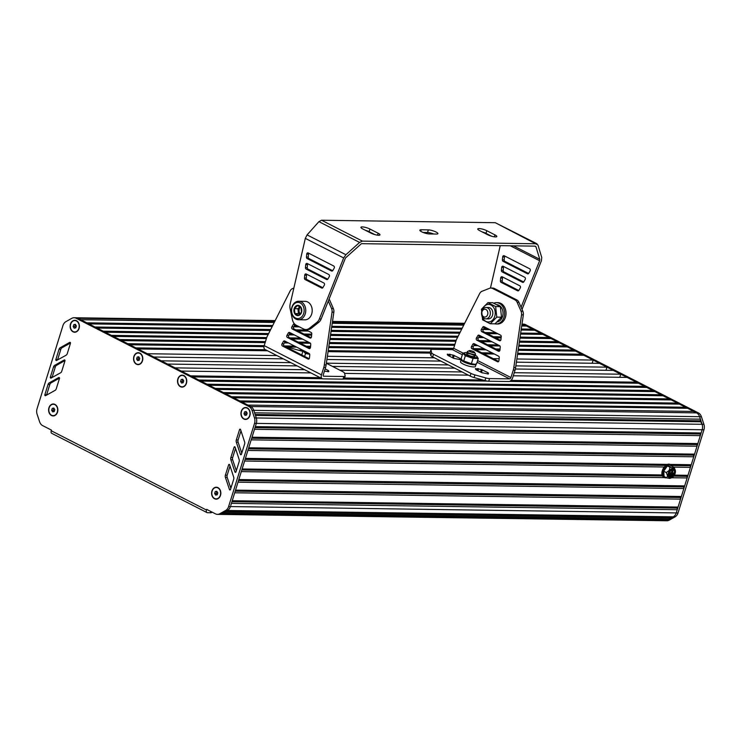 <?xml version="1.0" encoding="UTF-8"?>
<svg xmlns="http://www.w3.org/2000/svg" width="741" height="741" viewBox="0 0 741 741"><rect width="100%" height="100%" fill="white"/><g stroke="black" fill="none" stroke-linecap="round" stroke-linejoin="round"><path stroke-width="1.11" d="M666.585 477.797A7.114 4.196 -63 0 1 664.603 477.602L663.584 477.084A7.114 4.196 -63 0 1 662.324 470.683A7.114 4.196 -63 0 1 670.049 464.412L691.26 464.727L690.251 465.746L671.791 465.487M664.603 477.602A7.114 4.196 -63 0 1 663.343 471.211A7.114 4.196 -63 0 1 671.068 464.94A7.114 4.196 -63 0 1 672.393 466.432M670.373 476.352L670.077 475.426L671.93 475.713L670.586 475.694L670.373 476.352L671.726 476.37L671.93 475.713M670.077 475.426L670.586 475.694M670.114 475.018L669.808 474.101L673.023 474.397L670.318 474.36L670.114 475.018L672.809 475.055L673.023 474.397M669.808 474.101L670.318 474.36M670.077 473.694L669.771 472.767L671.346 472.786L672.17 470.146L673.134 470.415L671.855 473.054L670.281 473.027L670.077 473.694L673.671 473.74L673.884 473.082L672.309 473.054L673.134 470.415M672.383 472.804L673.884 473.082M669.771 472.767L670.281 473.027M671.346 472.786L671.855 473.054M672.17 470.146L672.68 470.405M672.254 476.843A4.27 2.519 -63 0 1 670.04 477.185A4.27 2.519 -63 0 1 669.734 472.239A4.27 2.519 -63 0 1 673.921 469.581A4.27 2.519 -63 0 1 674.801 472.943A4.27 2.519 -63 0 1 672.254 476.843M669.799 477.028A4.27 2.519 117 0 0 671.744 476.583A4.27 2.519 117 0 0 674.236 472.915A4.27 2.519 117 0 0 673.652 469.479M671.652 469.349A4.974 2.936 117 0 0 668.678 473.897A4.974 2.936 117 0 0 669.716 477.815A4.974 2.936 117 0 0 674.597 474.722A4.974 2.936 117 0 0 674.245 468.951A4.974 2.936 117 0 0 671.652 469.349M669.475 477.667A4.974 2.936 -63 0 1 669.206 477.556A4.974 2.936 -63 0 1 668.169 473.638A4.974 2.936 -63 0 1 671.142 469.09A4.974 2.936 -63 0 1 673.736 468.692A4.974 2.936 -63 0 1 673.977 468.84M675.422 471.072L673.115 467.83L669.179 470.433L667.53 475.722L669.818 478.417L672.124 477.528M675.403 470.526L674.171 467.339L673.115 467.83L670.021 467.284L669.179 470.433L666.298 472.545L667.53 475.722L666.724 477.862L669.818 478.417L670.874 477.926L669.818 478.417M674.171 467.339L671.559 466.006L667.409 465.95L663.686 471.211L664.112 476.537L666.724 477.862M663.686 471.211L666.298 472.545M667.409 465.95L670.021 467.284M514.263 372.695L620.754 374.214L613.298 370.398L515.356 369.009M454.659 368.147L332.477 366.406M297.15 365.906L167.559 364.063M462.125 371.954L339.943 370.213M304.616 369.713L175.024 367.869M620.754 374.214L619.791 377.299M511.04 380.411L636.5 382.199L627.108 377.41L513.3 375.789M468.377 375.15L344.556 373.39M310.868 372.908L181.276 371.065L190.669 375.854L320.26 377.697M482.956 380.013L344.565 378.049M636.5 382.199L637.13 383.227M322.316 378.744L192.716 376.9L198.847 380.031L644.679 386.376L638.547 383.245L509.484 381.411M487.291 381.096L343.963 379.049M644.679 386.376L645.309 387.404M652.858 390.553L646.726 387.423L200.894 381.078L207.026 384.209L652.858 390.553L653.488 391.572M661.037 394.731L654.905 391.6L209.073 385.255L215.205 388.386L661.037 394.731L661.667 395.75M669.216 398.908L663.084 395.777L217.252 389.433L223.384 392.563L669.216 398.908L669.845 399.927M677.394 403.085L671.263 399.945L225.431 393.601L231.562 396.741L677.394 403.085L678.024 404.104M685.573 407.254L679.441 404.123L233.61 397.778L239.741 400.909L685.573 407.254L686.203 408.282M693.752 411.431L687.62 408.3L241.788 401.955L247.92 405.086L693.752 411.431L694.382 412.459M669.975 517.903L667.354 520.145A7.114 5.511 90.8 0 1 665.094 520.738L666.891 520.766A7.114 5.511 -89.2 0 0 669.151 520.173L675.088 516.857A7.114 5.511 -89.2 0 0 678.043 512.948L703.95 429.771A7.114 5.511 -89.2 0 0 703.913 424.324L701.412 416.711A7.114 5.511 -89.2 0 0 698.393 412.904L696.596 412.885A7.114 5.511 90.8 0 1 699.578 416.655A7.114 5.511 -89.2 0 0 696.596 412.885L250.736 406.522A7.114 5.511 -89.2 0 1 250.764 406.54A7.114 5.511 90.8 0 1 253.783 410.338L256.284 417.961A7.114 5.511 90.8 0 1 256.321 423.389L230.766 505.455M700.412 419.165L700.264 420.805L702.107 424.297L699.615 416.683L700.412 419.165L254.598 412.82M700.264 420.805L255.136 414.469M701.273 421.777L255.45 415.432M676.598 511.799L702.153 429.743A7.114 5.511 -89.2 0 0 702.116 424.297A7.114 5.511 90.8 0 1 702.153 429.734L701.143 432.976L255.312 426.631M701.143 432.976L700.143 433.994L254.987 427.659M700.143 433.994L700.319 435.625L254.487 429.28M700.319 435.625L697.846 443.563L252.014 437.218M697.846 443.563L696.846 444.581L251.69 438.246M696.846 444.581L697.022 446.202L251.19 439.858M697.022 446.202L694.549 454.14L248.717 447.796M694.549 454.14L693.548 455.169L248.402 448.833M693.548 455.169L693.724 456.789L247.892 450.445L245.419 458.383L667.511 464.394M693.724 456.789L691.26 464.727M665.788 465.404L245.104 459.411M690.251 465.746L690.436 467.376L673.773 467.136M662.046 474.944L242.122 468.97L244.595 461.032L664.242 466.997M690.436 467.376L687.963 475.314L674.384 475.12M687.963 475.314L686.953 476.333L673.68 476.148M662.463 475.981L241.807 469.998M686.953 476.333L687.139 477.954L671.828 477.741M664.668 477.639L241.297 471.609M687.139 477.954L684.665 485.892L238.824 479.547M684.665 485.892L683.656 486.92L238.509 480.585M683.656 486.92L683.841 488.541L238 482.196M683.841 488.541L681.368 496.479L235.527 490.134M681.368 496.479L680.358 497.498L235.212 491.163M680.358 497.498L680.544 499.128L234.702 492.784M680.544 499.128L678.071 507.066L232.229 500.721M678.071 507.066L677.061 508.085L231.914 501.75M677.061 508.085L677.246 509.706L231.405 503.361M677.246 509.706L676.246 512.92A7.114 5.511 90.8 0 1 673.291 516.829L671.337 517.922L225.505 511.577L227.459 510.484A7.114 5.511 -89.2 0 0 230.414 506.575A7.114 5.511 90.8 0 1 227.459 510.484L221.513 513.8L223.476 512.707L669.308 519.052M217.465 514.365L219.262 514.393A7.114 5.511 -89.2 0 0 221.513 513.8A7.114 5.511 90.8 0 1 219.262 514.393L665.094 520.738A7.114 5.511 -89.2 0 0 667.354 520.145L673.291 516.829L227.459 510.484L225.662 510.466L219.716 513.782A7.114 5.511 90.8 0 1 217.465 514.365A7.114 5.511 90.8 0 1 215.501 513.874L206.674 509.363L206.47 510.03L51.249 430.771A2.844 1.677 117 0 0 51.75 433.328L206.98 512.587A2.844 1.677 -63 0 1 206.47 510.03M521.979 324.123A7.114 5.511 90.8 0 1 523.711 324.614L524.48 325.003L521.859 324.966M274.754 321.446L77.87 318.269A7.114 5.511 -89.2 0 0 77.851 318.25L250.764 406.54L248.967 406.513A7.114 5.511 90.8 0 1 251.986 410.31L254.487 417.933A7.114 5.511 90.8 0 1 254.524 423.361L228.617 506.548A7.114 5.511 90.8 0 1 225.662 510.466M464.236 324.141L332.376 322.27M524.48 325.003L525.1 326.031M521.266 329.013L532.659 329.18L526.518 326.049L521.71 325.975M463.727 325.151L332.227 323.28M274.244 322.455L80.686 319.704L86.817 322.835L272.725 325.484M487.643 328.541L483.79 328.485M462.199 328.18L331.783 326.318M297.363 325.827L294.307 325.79M532.659 329.18L533.279 330.199M520.673 333.07L540.837 333.357L534.696 330.227L521.118 330.032M489.69 329.578L483.206 329.486M461.689 329.18L331.635 327.337M299.41 326.874L293.723 326.79M272.216 326.485L88.864 323.882L94.996 327.013L270.687 329.513M495.822 332.718L485.262 332.561M460.17 332.209L331.19 330.375M306.348 330.014L295.779 329.865M540.837 333.357L541.458 334.376M520.071 337.118L549.016 337.535L542.875 334.395L520.525 334.08M497.869 333.756L487.309 333.607M459.661 333.218L331.042 331.384M308.386 331.06L297.826 330.912M270.178 330.514L97.043 328.05L103.175 331.19L268.659 333.543M501.203 336.849L493.441 336.738M481.789 336.571L479.121 336.534M458.133 336.238L330.597 334.423M311.729 334.154L303.958 334.043M292.315 333.876L289.638 333.839M549.016 337.535L549.637 338.554M519.478 341.166L557.195 341.703L551.054 338.572L519.923 338.128M501.111 337.868L495.488 337.785M483.836 337.618L478.538 337.544M457.623 337.248L330.449 335.432M311.628 335.164L306.005 335.089M294.362 334.923L289.055 334.849M268.149 334.552L105.222 332.227L111.354 335.358L266.732 337.572M489.968 340.749L479.408 340.601M456.206 340.267L330.004 338.47M300.494 338.053L289.935 337.905M557.195 341.703L557.816 342.731M518.885 345.223L565.374 345.88L559.233 342.75L519.33 342.185M492.015 341.796L481.455 341.647M455.882 341.277L329.856 339.489M302.541 339.1L291.973 338.952M266.399 338.581L113.401 336.405L119.542 339.535L265.454 341.61M498.147 344.926L487.587 344.778M475.944 344.611L474.453 344.593M454.937 344.315L329.402 342.527M308.673 342.231L298.114 342.083M286.461 341.916L284.97 341.888M565.374 345.88L565.994 346.908M518.292 349.27L573.553 350.058L567.411 346.927L518.737 346.232M499.934 345.964L489.634 345.815M477.982 345.658L473.87 345.593M454.622 345.325L329.254 343.537M310.451 343.268L300.161 343.12M288.508 342.953L284.387 342.898M265.148 342.629L121.58 340.582L127.721 343.713L264.204 345.658M500.055 349.011L495.766 348.955M484.123 348.789L473.601 348.64M453.677 348.353L328.809 346.575M310.581 346.316L306.292 346.26M294.64 346.093L284.127 345.936M573.553 350.058L574.173 351.086M517.7 353.327L581.731 354.235L575.59 351.104L518.144 350.289M499.962 350.048L500.231 347.131A1.426 1.102 -89.2 0 0 499.554 345.639L479.103 335.201A1.426 1.102 -89.2 0 0 477.806 335.673L476.435 338.044A1.426 1.102 -89.2 0 0 476.908 340.212L498.452 351.215A1.426 1.102 -89.2 0 0 499.962 350.048L497.813 349.993M486.161 349.826L475.602 349.678M453.02 349.363L328.661 347.585M310.479 347.353L310.757 344.426A1.426 1.102 -89.2 0 0 310.071 342.944L289.62 332.505A1.426 1.102 -89.2 0 0 288.332 332.978L286.952 335.349A1.426 1.102 -89.2 0 0 287.425 337.516L308.969 348.52A1.426 1.102 -89.2 0 0 310.479 347.353L308.339 347.297M296.687 347.131L286.128 346.983M263.981 346.668L129.758 344.76L135.899 347.89L265.482 349.733M492.302 352.966L481.743 352.809M430.225 352.077L328.217 350.623M302.819 350.261L298.503 350.206M581.731 354.235L582.352 355.263M516.866 358.987L593.161 360.07L583.778 355.282L517.551 354.337M494.34 354.003L483.78 353.855M430.252 353.096L328.068 351.642M302.893 351.28L302.254 351.271M267.529 350.78L137.937 348.937L147.329 353.726L276.921 355.569M499.138 358.737L493.173 358.653M434.43 357.81L327.383 356.291M593.161 360.07L592.179 363.247M515.856 365.869L606.953 367.166L599.497 363.359L516.403 362.173M440.858 361.099L326.92 359.478M283.349 358.857L153.757 357.014M448.324 364.905L326.373 363.173M290.815 362.664L161.223 360.821M606.953 367.166L605.981 370.296M217.798 492.876L216.817 491.274L215.242 491.57L214.649 493.478L215.622 495.09L217.206 494.784L217.798 492.876M214.649 493.478L216.261 493.506L217.057 494.812M215.242 491.57L216.854 491.598L216.261 493.506M216.233 498.869A5.687 4.409 -89.2 0 0 216.316 498.869A5.687 4.409 -89.2 0 0 220.494 495.266A5.687 4.409 -89.2 0 0 216.483 487.495A5.687 4.409 -89.2 0 0 216.391 487.495M220.309 495.266A5.687 4.409 -89.2 0 0 216.298 487.495A5.687 4.409 -89.2 0 0 212.13 491.088A5.687 4.409 -89.2 0 0 216.14 498.869A5.687 4.409 -89.2 0 0 220.309 495.266M54.806 409.662L53.824 408.05L52.25 408.356L51.657 410.264L52.63 411.866L54.213 411.57L54.806 409.662M51.657 410.264L53.269 410.282L54.065 411.598M52.25 408.356L53.861 408.374L53.269 410.282M53.241 415.645A5.687 4.409 -89.2 0 0 53.324 415.655A5.687 4.409 -89.2 0 0 57.502 412.052A5.687 4.409 -89.2 0 0 53.491 404.271A5.687 4.409 -89.2 0 0 53.398 404.271M57.316 412.052A5.687 4.409 -89.2 0 0 53.306 404.271A5.687 4.409 -89.2 0 0 49.138 407.874A5.687 4.409 -89.2 0 0 53.148 415.645A5.687 4.409 -89.2 0 0 57.316 412.052M76.351 325.957L75.369 324.354L73.794 324.66L73.202 326.568L74.174 328.17L75.758 327.874L76.351 325.957M73.202 326.568L74.813 326.586L75.61 327.892M73.794 324.66L75.406 324.678L74.813 326.586M74.785 331.949A5.687 4.409 -89.2 0 0 74.869 331.949A5.687 4.409 -89.2 0 0 79.046 328.356A5.687 4.409 -89.2 0 0 75.036 320.575A5.687 4.409 -89.2 0 0 74.943 320.575M78.861 328.346A5.687 4.409 -89.2 0 0 74.85 320.575A5.687 4.409 -89.2 0 0 70.682 324.178A5.687 4.409 -89.2 0 0 74.693 331.949A5.687 4.409 -89.2 0 0 78.861 328.346M139.743 358.385L138.762 356.773L137.187 357.079L136.594 358.987L137.576 360.589L139.151 360.293L139.743 358.385M136.594 358.987L138.215 359.005L139.012 360.321M137.187 357.079L138.808 357.097L138.215 359.005M138.178 364.368A5.687 4.409 -89.2 0 0 138.271 364.377A5.687 4.409 -89.2 0 0 142.439 360.774A5.687 4.409 -89.2 0 0 138.428 352.994A5.687 4.409 -89.2 0 0 138.345 352.994M142.263 360.774A5.687 4.409 -89.2 0 0 138.252 352.994A5.687 4.409 -89.2 0 0 134.084 356.597A5.687 4.409 -89.2 0 0 138.085 364.368A5.687 4.409 -89.2 0 0 142.263 360.774M183.722 380.837L182.74 379.225L181.165 379.531L180.572 381.439L181.554 383.051L183.129 382.745L183.722 380.837M180.572 381.439L182.193 381.458L182.99 382.773M181.165 379.531L182.786 379.549L182.193 381.458M182.156 386.83A5.687 4.409 -89.2 0 0 182.249 386.83A5.687 4.409 -89.2 0 0 186.417 383.227A5.687 4.409 -89.2 0 0 182.406 375.446A5.687 4.409 -89.2 0 0 182.314 375.446M186.232 383.227A5.687 4.409 -89.2 0 0 182.23 375.446A5.687 4.409 -89.2 0 0 178.053 379.049A5.687 4.409 -89.2 0 0 182.064 386.83A5.687 4.409 -89.2 0 0 186.232 383.227M247.151 413.163L246.169 411.561L244.595 411.857L243.993 413.774L244.975 415.377L246.549 415.071L247.151 413.163M243.993 413.774L245.614 413.793L246.41 415.099M244.595 411.857L246.207 411.885L245.614 413.793M245.577 419.156A5.687 4.409 -89.2 0 0 245.669 419.156A5.687 4.409 -89.2 0 0 249.837 415.562A5.687 4.409 -89.2 0 0 245.836 407.782A5.687 4.409 -89.2 0 0 245.743 407.782M249.661 415.553A5.687 4.409 -89.2 0 0 245.651 407.782A5.687 4.409 -89.2 0 0 241.483 411.375A5.687 4.409 -89.2 0 0 245.493 419.156A5.687 4.409 -89.2 0 0 249.661 415.553M211.889 512.031L211.796 512.346A5.687 1.278 17.3 0 1 210.453 512.744L207.443 512.698A2.844 1.677 -63 0 1 206.98 512.587M51.249 430.771L51.453 430.113L42.626 425.603A7.114 5.511 90.8 0 1 39.616 421.824L37.087 414.182A7.114 5.511 90.8 0 1 37.05 408.745L62.957 325.568A7.114 5.511 90.8 0 1 65.912 321.65L71.821 318.324A7.114 5.511 90.8 0 1 74.091 317.732A7.114 5.511 90.8 0 1 76.054 318.222L248.967 406.513M234.091 447.203L230.849 457.567A2.844 2.204 -89.2 0 0 230.859 459.763L234.925 471.934A0.713 0.546 -89.2 0 0 235.944 471.906L239.148 461.652A2.844 2.204 -89.2 0 0 239.139 459.476L235.11 447.194A0.713 0.546 -89.2 0 0 234.091 447.203L235.119 447.221M235.518 448.425L232.646 457.595A2.844 2.204 -89.2 0 0 232.655 459.791L236.314 470.73M60.558 372.816A2.844 2.204 -89.2 0 0 61.753 371.241L64.967 360.858A0.713 0.546 -89.2 0 0 64.245 359.95L54.714 365.313A2.844 2.204 -89.2 0 0 53.537 366.878L50.351 377.15A0.713 0.546 -89.2 0 0 51.073 378.067L60.558 372.816M65.004 360.552L56.511 365.341A2.844 2.204 -89.2 0 0 55.334 366.897L52.148 377.178A0.713 0.546 -89.2 0 0 52.111 377.493M56.251 388.83L59.475 378.438A0.713 0.546 -89.2 0 0 58.743 377.53L49.212 382.893A2.844 2.204 -89.2 0 0 48.035 384.459L44.858 394.731A0.713 0.546 -89.2 0 0 45.581 395.648L55.066 390.396A2.844 2.204 -89.2 0 0 56.251 388.83M59.512 378.132L51.009 382.921A2.844 2.204 -89.2 0 0 49.832 384.486L46.655 394.758A0.713 0.546 -89.2 0 0 46.609 395.073M66.06 355.235A2.844 2.204 -89.2 0 0 67.255 353.661L70.469 343.278A0.713 0.546 -89.2 0 0 69.737 342.37L60.206 347.733A2.844 2.204 -89.2 0 0 59.03 349.289L55.853 359.57A0.713 0.546 -89.2 0 0 56.575 360.478L66.06 355.235M70.506 342.972L62.012 347.751A2.844 2.204 -89.2 0 0 60.827 349.317L57.65 359.589A0.713 0.546 -89.2 0 0 57.613 359.913M228.636 464.811L225.384 475.176A2.844 2.204 -89.2 0 0 225.403 477.361L229.46 489.532A0.713 0.546 -89.2 0 0 230.479 489.514L233.693 479.26A2.844 2.204 -89.2 0 0 233.684 477.084L229.645 464.792A0.713 0.546 -89.2 0 0 228.636 464.811L229.664 464.82M230.053 466.024L227.181 475.194A2.844 2.204 -89.2 0 0 227.2 477.389L230.849 488.328M240.973 430.827L238.102 439.997A2.844 2.204 -89.2 0 0 238.12 442.182L241.77 453.122M236.305 439.969A2.844 2.204 -89.2 0 0 236.323 442.164L240.38 454.326A0.713 0.546 -89.2 0 0 241.399 454.307L244.613 444.054A2.844 2.204 -89.2 0 0 244.604 441.877L240.566 429.585A0.713 0.546 -89.2 0 0 239.556 429.604L236.305 439.969L238.102 439.997M74.091 317.732L75.888 317.759A7.114 5.511 90.8 0 1 77.851 318.25L274.948 321.066M76.508 320.705A5.974 4.631 90.8 0 1 79.065 328.458A5.974 4.631 90.8 0 1 73.044 331.82A5.974 4.631 90.8 0 1 70.478 324.067A5.974 4.631 90.8 0 1 76.508 320.705M54.954 404.401A5.974 4.631 90.8 0 1 57.52 412.153A5.974 4.631 90.8 0 1 51.5 415.516A5.974 4.631 90.8 0 1 48.934 407.763A5.974 4.631 90.8 0 1 54.954 404.401M247.299 407.911A5.974 4.631 90.8 0 1 249.865 415.664A5.974 4.631 90.8 0 1 243.845 419.026A5.974 4.631 90.8 0 1 241.279 411.274A5.974 4.631 90.8 0 1 247.299 407.911M217.947 487.624A5.974 4.631 90.8 0 1 220.512 495.368A5.974 4.631 90.8 0 1 214.492 498.739A5.974 4.631 90.8 0 1 211.926 490.987A5.974 4.631 90.8 0 1 217.947 487.624M183.879 375.576A5.974 4.631 90.8 0 1 186.445 383.329A5.974 4.631 90.8 0 1 180.415 386.691A5.974 4.631 90.8 0 1 177.849 378.947A5.974 4.631 90.8 0 1 183.879 375.576M139.901 353.124A5.974 4.631 90.8 0 1 142.467 360.876A5.974 4.631 90.8 0 1 136.437 364.239A5.974 4.631 90.8 0 1 133.88 356.495A5.974 4.631 90.8 0 1 139.901 353.124M698.393 412.904L525.48 324.623A7.114 5.511 -89.2 0 0 523.517 324.123L521.988 324.104A7.114 5.511 -89.2 0 1 523.683 324.595L521.914 324.586M250.736 406.522L696.568 412.867L523.683 324.595L525.48 324.623M663.13 520.238A7.114 5.511 -89.2 0 0 665.094 520.738M325.123 368.898L328.207 370.472L328.847 371.621L324.419 371.176M302.837 351.475A5.687 1.278 17.3 0 0 301.189 350.947L290.315 347.927A5.687 1.278 17.3 0 0 286.702 347.279M329.115 299.003A5.687 4.409 90.8 0 1 329.449 299.642L333.339 308.488A5.687 4.409 90.8 0 1 333.858 312.174L326.114 364.942A11.374 8.818 90.8 0 1 325.586 367.406L323.261 374.89A1.426 0.843 117 0 0 323.511 376.169A1.426 0.843 117 0 0 323.743 376.224L343.833 376.511A5.687 1.278 17.3 0 0 345.167 376.113A5.687 1.278 17.3 0 0 345.176 375.937L344.472 373.056A5.687 1.278 17.3 0 0 342.638 371.593L326.364 363.285M294.64 324.039L294.557 324.002A1.426 1.102 -89.2 0 0 293.26 324.475L291.889 326.837A1.426 1.102 -89.2 0 0 292.352 329.013L309.97 337.998A1.426 1.102 -89.2 0 0 311.47 336.84L311.748 333.913A1.426 1.102 -89.2 0 0 311.063 332.431L305.375 329.523M295.085 324.456A1.426 1.102 -89.2 0 0 295.057 324.502L293.686 326.864A1.426 1.102 -89.2 0 0 294.158 329.032L311.137 337.701M282.025 343.852A1.426 1.102 -89.2 0 0 282.497 346.019L307.978 359.033A1.426 1.102 -89.2 0 0 309.488 357.875L309.766 354.948A1.426 1.102 -89.2 0 0 309.08 353.466L284.692 341.008A1.426 1.102 -89.2 0 0 283.395 341.481L282.025 343.852L283.822 343.88A1.426 1.102 -89.2 0 0 284.294 346.047L309.145 358.737M285.322 341.332A1.426 1.102 -89.2 0 0 285.192 341.508L283.822 343.88M290.25 332.82A1.426 1.102 -89.2 0 0 290.129 333.005L288.749 335.367A1.426 1.102 -89.2 0 0 289.222 337.544L310.146 348.224M293.862 288.064L292.575 288.564A5.687 4.409 90.8 0 0 290.222 290.787L267.501 335.83A11.374 8.818 90.8 0 0 266.556 338.1L264.204 345.63A4.27 2.519 117 0 0 264.963 349.465L322.215 378.697A4.27 2.519 -63 0 1 321.464 374.863L323.789 367.388L325.586 367.406M344.352 378.577A5.687 1.278 -162.7 0 1 344.343 378.762A5.687 1.278 -162.7 0 1 343.009 379.151L322.919 378.864A4.27 2.519 -63 0 1 322.215 378.697M328.291 301.078L331.542 308.46A5.687 4.409 90.8 0 1 332.061 312.156L324.317 364.915L326.114 364.942M324.317 364.915A11.374 8.818 90.8 0 1 323.789 367.388M332.061 312.156L333.858 312.174M292.037 307.506A8.105 6.28 90.8 0 1 302.81 305.44A8.105 6.28 90.8 0 1 298.743 318.5A8.105 6.28 90.8 0 1 292.037 307.506M294.177 308.608A5.122 3.964 90.8 0 1 300.985 307.302A5.122 3.964 90.8 0 1 298.419 315.546A5.122 3.964 90.8 0 1 294.177 308.608M294.927 313.554L298.466 315.36L301.476 312.294L300.939 307.422L297.4 305.616L294.39 308.673L294.927 313.554L298.447 313.6L299.762 314.267M299.855 306.755L297.91 308.728L298.447 313.6M297.91 308.728L294.39 308.673M291.935 307.098A9.244 7.16 90.8 0 1 298.716 301.254A9.244 7.16 90.8 0 1 305.746 310.599A9.244 7.16 90.8 0 1 298.447 319.741A9.244 7.16 90.8 0 1 291.935 307.098M299.79 314.24A4.27 3.307 90.8 0 1 298.178 311.164A4.27 3.307 90.8 0 1 298.391 308.969A4.27 3.307 90.8 0 1 299.42 307.191A4.27 3.307 90.8 0 1 299.901 306.783M298.716 301.254L305.181 301.346A9.244 7.16 90.8 0 1 312.211 310.692A9.244 7.16 90.8 0 1 304.921 319.834L298.447 319.741M300.216 313.823A4.27 3.307 90.8 0 1 299.29 308.978A4.27 3.307 90.8 0 1 300.429 307.089M304.616 356.421L305.524 353.503L303.004 350.928L303.68 350.706M301.754 354.958L303.004 350.928M309.701 354.291L305.524 353.503M309.562 353.939A6.752 1.519 -162.7 0 1 304.56 351.16M484.299 318.454A5.687 4.409 -89.2 0 0 485.864 318.852A5.687 4.409 -89.2 0 0 490.357 313.221A5.687 4.409 -89.2 0 0 486.031 307.469A5.687 4.409 -89.2 0 0 481.622 312.063A5.687 4.409 -89.2 0 0 484.299 318.454M483.688 316.787A3.909 3.029 -89.2 0 0 487.828 312.572A3.909 3.029 -89.2 0 0 482.956 310.081A3.909 3.029 -89.2 0 0 483.688 316.787M495.627 306.561L500.351 306.635L492.682 302.717L487.948 302.643L481.437 309.284L482.595 319.843L490.264 323.761L496.785 317.12L495.627 306.561L487.948 302.643M500.351 306.635L501.518 317.194L494.997 323.836L490.264 323.761M501.518 317.194L496.785 317.12M481.724 314.823A8.781 6.808 -89.2 0 0 491.774 320.807A8.781 6.808 -89.2 0 0 492.904 306.542A8.781 6.808 -89.2 0 0 482.104 309.97A8.781 6.808 -89.2 0 0 481.77 311.377M487.263 307.719A5.687 4.409 90.8 0 1 492.83 313.258A5.687 4.409 90.8 0 1 487.106 318.639M497.026 304.671A8.679 6.725 90.8 0 1 503.046 313.026A8.679 6.725 90.8 0 1 497.359 321.872M493.793 303.18A10.67 8.262 90.8 0 1 496.479 302.643L497.915 302.661A10.67 8.262 90.8 0 1 506.029 313.443A10.67 8.262 90.8 0 1 497.619 323.993L496.174 323.974A10.67 8.262 90.8 0 1 494.914 323.826M496.479 302.643A10.67 8.262 90.8 0 1 504.593 313.424A10.67 8.262 90.8 0 1 496.174 323.974M476.093 363.979A7.827 1.76 -162.7 0 1 476.102 364.276L475.444 366.397A7.827 1.76 -162.7 0 1 470.813 366.61A7.827 1.76 -162.7 0 1 463.032 363.998A7.827 1.76 -162.7 0 1 460.504 361.738L461.161 359.626A7.827 1.76 -162.7 0 1 461.495 359.292M476.102 364.276A7.827 1.76 -162.7 0 1 471.48 364.489A7.827 1.76 -162.7 0 1 463.69 361.877A7.827 1.76 -162.7 0 1 461.161 359.626M462.412 360.561A6.752 1.519 17.3 0 0 462.541 360.691A6.752 1.519 17.3 0 0 468.182 363.405A6.752 1.519 17.3 0 0 474.36 364.377A6.752 1.519 17.3 0 0 474.573 364.331M478.232 358.496L476.583 363.812L474.935 364.276L471.387 363.738L462.282 360.432L461.171 358.524L462.819 353.207L465.339 355.782L473.045 358.422L478.232 358.496L476.991 356.458M464.839 352.697L462.819 353.207M463.681 361.099L465.339 355.782M471.387 363.738L473.045 358.422M467.052 352.679A6.752 1.519 17.3 0 0 465.042 352.651A6.752 1.519 17.3 0 0 464.431 352.892A6.752 1.519 17.3 0 0 471.239 356.791A6.752 1.519 17.3 0 0 476.861 356.328A6.752 1.519 17.3 0 0 475.203 355.217M469.97 355.819A4.27 0.963 -162.7 0 1 466.747 354.05A4.27 0.963 -162.7 0 1 471.063 354.152A4.27 0.963 -162.7 0 1 474.666 356.514A4.27 0.963 -162.7 0 1 469.97 355.819M474.527 352.308L475.463 353.976A4.27 0.963 -162.7 0 1 475.509 354.226A4.27 0.963 -162.7 0 1 472.98 354.337A4.27 0.963 -162.7 0 1 468.738 352.92A4.27 0.963 -162.7 0 1 467.358 351.688A4.27 0.963 -162.7 0 1 467.534 351.503L469.248 350.669A2.844 0.639 -162.7 0 1 472.036 351.021A2.844 0.639 -162.7 0 1 474.527 352.308A2.844 0.639 -162.7 0 1 473.166 352.605A2.844 0.639 -162.7 0 1 470.044 351.605A2.844 0.639 -162.7 0 1 469.248 350.669M453.612 358.301L460.217 359.644L459.911 358.385L453.223 355.106L447.277 354.235L447.916 355.393L453.612 358.301M452.779 357.875L454.224 358.551M481.733 372.658L488.328 374.001L488.023 372.742L481.344 369.463L475.398 368.592L476.037 369.75L481.733 372.658M480.89 372.223L482.345 372.908M470.989 373.418L433.485 354.272A5.687 1.278 -162.7 0 1 431.651 352.809L430.947 349.928A5.687 1.278 -162.7 0 1 430.947 349.743A5.687 1.278 -162.7 0 1 432.29 349.354L452.38 349.632A1.426 0.843 117 0 0 453.687 348.326L456.03 340.795A11.374 8.818 90.8 0 1 456.975 338.535L479.696 293.482A5.687 4.409 90.8 0 1 482.058 291.259L489.634 288.277A5.687 4.409 90.8 0 1 490.977 288.027A5.687 4.409 90.8 0 1 492.543 288.425L514.939 299.864A5.687 4.409 90.8 0 1 517.135 302.319L521.025 311.155A5.687 4.409 90.8 0 1 521.544 314.851L513.8 367.61A11.374 8.818 90.8 0 1 513.272 370.083L510.938 377.558A1.426 0.843 -63 0 1 509.632 378.864L489.551 378.586A5.687 1.278 -162.7 0 1 485.809 377.938L474.935 374.909A5.687 1.278 -162.7 0 1 470.989 373.418L470.165 376.067A5.687 1.278 17.3 0 0 474.11 377.558L484.985 380.578A5.687 1.278 17.3 0 0 488.727 381.226L508.808 381.513A4.27 2.519 117 0 0 512.735 377.586L515.069 370.111L513.272 370.083M500.953 339.535L501.231 336.609A1.426 1.102 -89.2 0 0 500.546 335.127L484.03 326.698A1.426 1.102 -89.2 0 0 482.743 327.17L481.363 329.541A1.426 1.102 -89.2 0 0 481.835 331.709L499.443 340.693A1.426 1.102 -89.2 0 0 500.953 339.535M484.66 327.013A1.426 1.102 -89.2 0 0 484.54 327.198L483.169 329.56A1.426 1.102 -89.2 0 0 483.632 331.736L500.61 340.406M471.508 346.547A1.426 1.102 -89.2 0 0 471.971 348.715L497.461 361.728A1.426 1.102 -89.2 0 0 498.962 360.571L499.239 357.644A1.426 1.102 -89.2 0 0 498.563 356.162L474.166 343.704A1.426 1.102 -89.2 0 0 472.878 344.185L471.508 346.547L473.304 346.575A1.426 1.102 -89.2 0 0 473.768 348.742L498.628 361.432M474.796 344.028A1.426 1.102 -89.2 0 0 474.675 344.204L473.304 346.575M479.733 335.525A1.426 1.102 -89.2 0 0 479.603 335.701L478.232 338.072A1.426 1.102 -89.2 0 0 478.705 340.239L499.619 350.919M490.977 288.027L492.774 288.054A5.687 4.409 90.8 0 1 494.34 288.453L516.736 299.892A5.687 4.409 90.8 0 1 518.932 302.347L522.822 311.183A5.687 4.409 90.8 0 1 523.341 314.879L515.597 367.638A11.374 8.818 90.8 0 1 515.069 370.111M515.597 367.638L513.8 367.61M523.341 314.879L521.544 314.851M430.947 349.743L430.123 352.392A5.687 1.278 17.3 0 0 430.123 352.568L430.827 355.448A5.687 1.278 17.3 0 0 432.661 356.912L470.165 376.067M494.979 234.888A5.687 1.278 -162.7 0 1 496.813 236.527A5.687 1.278 -162.7 0 1 493.45 236.685A5.687 1.278 -162.7 0 1 487.791 234.786L479.612 230.608A5.687 1.278 -162.7 0 1 477.769 228.969A5.687 1.278 -162.7 0 1 481.131 228.812A5.687 1.278 -162.7 0 1 486.8 230.71L494.979 234.888L494.367 236.833M491.644 236.249L485.976 233.359A5.687 1.278 17.3 0 0 482.122 231.887M378.123 233.22A5.687 1.278 -162.7 0 1 379.966 234.86A5.687 1.278 -162.7 0 1 376.604 235.017A5.687 1.278 -162.7 0 1 370.935 233.119L362.757 228.941A5.687 1.278 -162.7 0 1 360.923 227.302A5.687 1.278 -162.7 0 1 364.285 227.144A5.687 1.278 -162.7 0 1 369.944 229.043L378.123 233.22L377.521 235.175M374.789 234.582L369.12 231.692A5.687 1.278 17.3 0 0 365.267 230.229M428.372 229.877A5.687 1.278 -162.7 0 1 434.559 231.349A5.687 1.278 -162.7 0 1 437.894 233.656A5.687 1.278 -162.7 0 1 436.551 234.054L429.363 233.952A5.687 1.278 -162.7 0 1 423.176 232.479A5.687 1.278 -162.7 0 1 419.841 230.173A5.687 1.278 -162.7 0 1 421.184 229.775L428.372 229.877L427.548 232.526L423.12 232.461M433.791 234.017A5.687 1.278 17.3 0 0 427.548 232.526M304.736 275.17A1.426 1.102 90.8 0 1 306.237 274.003L323.854 282.997A1.426 1.102 90.8 0 1 324.317 285.165L322.946 287.536A1.426 1.102 90.8 0 1 321.65 288.008L305.144 279.579A1.426 1.102 90.8 0 1 304.458 278.088L304.736 275.17L306.533 275.189L306.255 278.116A1.426 1.102 -89.2 0 0 306.941 279.598L322.826 287.712M306.867 274.327A1.426 1.102 -89.2 0 0 306.533 275.189M502.824 277.115A1.426 1.102 -89.2 0 0 502.481 277.977L502.203 280.904A1.426 1.102 -89.2 0 0 502.889 282.395L518.774 290.5M500.684 277.958A1.426 1.102 90.8 0 1 502.194 276.791L519.802 285.785A1.426 1.102 90.8 0 1 520.265 287.953L518.895 290.324A1.426 1.102 90.8 0 1 517.607 290.796L501.092 282.367A1.426 1.102 90.8 0 1 500.407 280.876L500.684 277.958L502.481 277.977M306.718 254.135A1.426 1.102 90.8 0 1 308.228 252.968L333.709 265.982A1.426 1.102 90.8 0 1 334.182 268.159L332.811 270.521A1.426 1.102 90.8 0 1 331.514 270.993L307.126 258.544A1.426 1.102 90.8 0 1 306.441 257.062L306.718 254.135L308.515 254.163L308.237 257.081A1.426 1.102 -89.2 0 0 308.923 258.572L332.681 270.706M308.858 253.292A1.426 1.102 -89.2 0 0 308.515 254.163M504.806 256.08A1.426 1.102 -89.2 0 0 504.473 256.951L504.195 259.869A1.426 1.102 -89.2 0 0 504.871 261.36L528.639 273.494M502.676 256.923A1.426 1.102 90.8 0 1 504.176 255.756L529.667 268.77A1.426 1.102 90.8 0 1 530.13 270.947L528.759 273.309A1.426 1.102 90.8 0 1 527.472 273.781L503.074 261.332A1.426 1.102 90.8 0 1 502.398 259.85L502.676 256.923L504.473 256.951M305.727 264.648A1.426 1.102 90.8 0 1 307.237 263.49L328.782 274.494A1.426 1.102 90.8 0 1 329.254 276.662L327.874 279.024A1.426 1.102 90.8 0 1 326.586 279.505L306.135 269.057A1.426 1.102 90.8 0 1 305.449 267.575L305.727 264.648L307.524 264.676L307.246 267.603A1.426 1.102 -89.2 0 0 307.932 269.085L327.754 279.209M307.867 263.805A1.426 1.102 -89.2 0 0 307.524 264.676M503.815 266.603A1.426 1.102 -89.2 0 0 503.472 267.464L503.204 270.391A1.426 1.102 -89.2 0 0 503.88 271.873L523.702 281.997M501.676 267.436A1.426 1.102 90.8 0 1 503.185 266.278L524.73 277.282A1.426 1.102 90.8 0 1 525.202 279.45L523.831 281.812A1.426 1.102 90.8 0 1 522.535 282.293L502.083 271.845A1.426 1.102 90.8 0 1 501.398 270.363L501.676 267.436L503.472 267.464M521.09 307.246L539.615 260.739L539.772 259.294L535.956 246.753L535.178 246.142L361.423 243.669L345.463 257.979L321.159 318.973A8.531 6.613 90.8 0 1 318.695 322.4L311.174 328.319A8.531 6.613 90.8 0 1 307.635 329.578L305.838 329.55A8.531 6.613 -89.2 0 0 309.368 328.291L316.898 322.372A8.531 6.613 -89.2 0 0 319.362 318.954L343.667 257.951L345.908 254.728L359.617 242.427L362.442 241.121L537.021 243.789L495.294 222.708L537.947 244.965L541.754 257.516L541.412 260.767L522.034 309.405M534.743 246.132L535.956 246.753L535.178 246.142M500.24 245.642L490.449 288.064M495.294 222.708L321.548 220.234L318.917 221.652L307.07 234.897L305.32 238.38L290.176 304.042A8.531 6.613 -89.2 0 0 290.12 308.701L292.399 319.63A8.531 6.613 -89.2 0 0 296.317 325.29L303.486 328.958A8.531 6.613 -89.2 0 0 305.838 329.55M701.412 416.711L251.986 410.31M703.913 424.324L254.487 417.933M703.95 429.771L254.524 423.361M678.043 512.948L228.617 506.548M669.151 520.173L219.716 513.782M231.451 486.42L230.21 486.411M231.498 486.263L230.155 486.244M464.422 323.771L332.431 321.89M210.453 512.744L210.842 511.494M230.849 457.567L232.646 457.595M234.925 471.934L235.925 471.943M230.859 459.763L232.655 459.791M50.351 377.15L52.148 377.178M53.537 366.878L55.334 366.897M54.714 365.313L56.511 365.341M44.858 394.731L46.655 394.758M48.035 384.459L49.832 384.486M49.212 382.893L51.009 382.921M55.853 359.57L57.65 359.589M59.03 349.289L60.827 349.317M60.206 347.733L62.012 347.751M225.384 475.176L227.181 475.194M229.46 489.532L230.47 489.542M225.403 477.361L227.2 477.389M236.323 442.164L238.12 442.182M239.556 429.604L240.584 429.623M240.38 454.326L241.39 454.344M76.054 318.222L77.851 318.25M675.088 516.857L673.291 516.829M328.393 371.723L328.661 370.833M327.818 371.713L328.207 370.472M293.26 324.475L295.057 324.502M291.889 326.837L293.686 326.864M292.352 329.013L294.158 329.032M309.97 337.998L310.748 338.016M282.497 346.019L284.294 346.047M307.978 359.033L308.765 359.042M283.395 341.481L285.192 341.508M288.332 332.978L290.129 333.005M286.952 335.349L288.749 335.367M287.425 337.516L289.222 337.544M308.969 348.52L309.757 348.529M264.204 345.63L321.464 374.863M331.542 308.46L333.339 308.488M328.865 299.642L329.449 299.642M343.009 379.151L343.833 376.511M460.087 359.644L460.365 358.755M459.522 359.635L459.911 358.385M453.39 358.125L454.214 355.476M452.418 357.69L453.223 355.106M449.787 356.347L450.408 354.328M448.935 355.912L449.481 354.161M447.407 354.809L447.62 354.133M488.208 374.001L488.486 373.112M487.634 373.992L488.023 372.742M481.502 372.482L482.326 369.833M480.538 372.047L481.344 369.463M477.899 370.695L478.529 368.675M477.047 370.259L477.593 368.518M475.518 369.157L475.731 368.49M452.38 349.632L462.347 354.726M477.074 362.247L509.632 378.864M484.54 327.198L482.743 327.17M483.169 329.56L481.363 329.541M483.632 331.736L481.835 331.709M500.231 340.712L499.443 340.693M473.768 348.742L471.971 348.715M498.248 361.738L497.461 361.728M474.675 344.204L472.878 344.185M479.603 335.701L477.806 335.673M478.232 338.072L476.435 338.044M478.705 340.239L476.908 340.212M499.239 351.225L498.452 351.215M453.687 348.326L463.069 353.114M477.602 360.534L510.938 377.558M522.822 311.183L521.025 311.155M518.932 302.347L517.135 302.319M516.736 299.892L514.939 299.864M494.34 288.453L492.543 288.425M432.661 356.912L433.485 354.272M474.11 377.558L474.935 374.909M484.985 380.578L485.809 377.938M488.727 381.226L489.551 378.586M430.123 352.568L430.947 349.928M430.827 355.448L431.651 352.809M486.8 230.71L485.976 233.359M369.944 229.043L369.12 231.692M421.184 229.775L420.721 231.257M304.458 278.088L306.255 278.116M305.144 279.579L306.941 279.598M321.65 288.008L322.437 288.017M517.607 290.796L518.394 290.805M500.407 280.876L502.203 280.904M501.092 282.367L502.889 282.395M306.441 257.062L308.237 257.081M307.126 258.544L308.923 258.572M331.514 270.993L332.301 271.011M527.472 273.781L528.259 273.8M502.398 259.85L504.195 259.869M503.074 261.332L504.871 261.36M305.449 267.575L307.246 267.603M306.135 269.057L307.932 269.085M326.586 279.505L327.374 279.514M522.535 282.293L523.322 282.302M501.398 270.363L503.204 270.391M502.083 271.845L503.88 271.873M513.393 245.827L539.772 259.294M510.317 245.79L539.615 260.739M305.32 238.38L343.667 257.951M307.07 234.897L345.908 254.728M318.917 221.652L359.617 242.427M321.548 220.234L362.442 241.121M319.362 318.954L321.159 318.973M316.898 322.372L318.695 322.4M309.368 328.291L311.174 328.319M671.068 464.94L670.049 464.412M669.206 477.556L669.716 477.815M673.736 468.692L674.245 468.951M464.663 323.298L332.505 321.418M275.18 320.603L76.212 317.778M344.343 378.762L345.167 376.113M488.495 307.506L486.031 307.469M488.338 318.88L485.864 318.852M474.36 364.377L474.935 364.276M465.042 352.651L464.477 352.744M467.358 351.688L466.7 353.8M475.509 354.226L474.851 356.338"/></g></svg>
